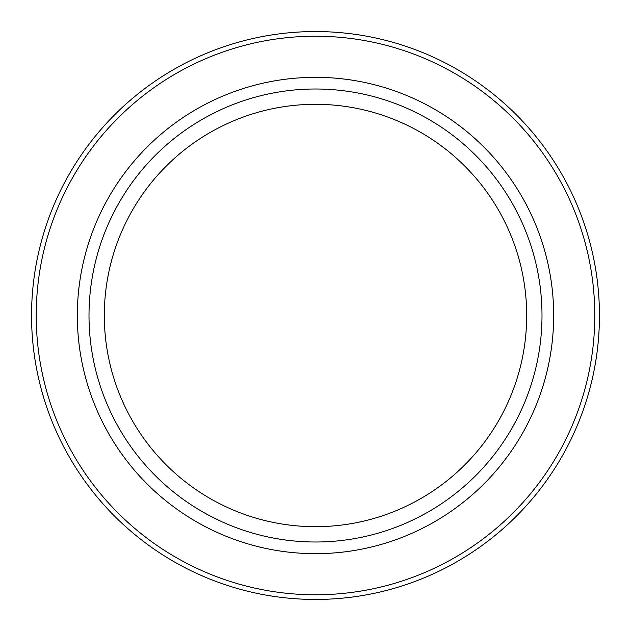 <?xml version="1.0" encoding="UTF-8"?>
<svg xmlns="http://www.w3.org/2000/svg" width="631" height="631" viewBox="0 0 631 631"><rect width="100%" height="100%" fill="white"/><g stroke="black" fill="none" stroke-linecap="round" stroke-linejoin="round"><path stroke-width="0.95" d="M599.45 315.5A283.95 283.95 0 0 1 315.5 599.45A283.95 283.95 0 0 1 31.55 315.5A283.95 283.95 0 0 1 315.5 31.55A283.95 283.95 0 0 1 599.45 315.5A283.95 283.95 0 0 0 315.5 31.55A283.95 283.95 0 0 0 31.55 315.5M541.997 315.5A226.497 226.497 0 0 1 315.5 541.997A226.497 226.497 0 0 1 89.003 315.5A226.497 226.497 0 0 1 315.5 89.003A226.497 226.497 0 0 1 541.997 315.5M104.312 315.5A211.188 211.188 0 0 1 315.5 104.312A211.188 211.188 0 0 1 526.688 315.5A211.188 211.188 0 0 1 315.5 526.688A211.188 211.188 0 0 1 104.312 315.5M594.781 315.5A279.281 279.281 0 0 1 315.5 594.781A279.281 279.281 0 0 1 36.219 315.5A279.281 279.281 0 0 1 315.5 36.219A279.281 279.281 0 0 1 594.781 315.5M553.671 315.5A238.171 238.171 0 0 1 315.5 553.671A238.171 238.171 0 0 1 77.329 315.5A238.171 238.171 0 0 1 315.5 77.329A238.171 238.171 0 0 1 553.671 315.5"/></g></svg>
